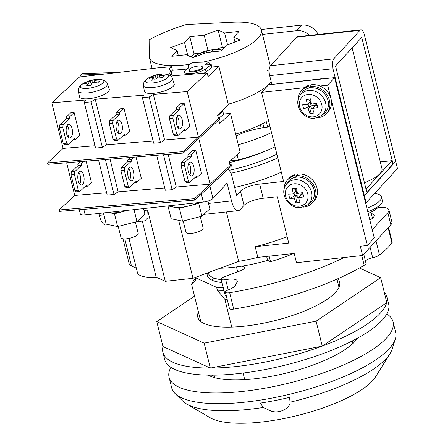 <?xml version="1.0" encoding="UTF-8"?>
<svg xmlns="http://www.w3.org/2000/svg" width="445" height="445" viewBox="0 0 445 445"><rect width="100%" height="100%" fill="white"/><g stroke="black" fill="none" stroke-linecap="round" stroke-linejoin="round"><path stroke-width="0.67" d="M213.656 277.908A53.839 16.103 -13.9 0 0 211.753 280.083M207.303 272.991A53.839 16.103 -13.9 0 0 207.281 275.516A53.839 16.103 -13.9 0 0 212.026 280.205A53.839 16.103 -13.9 0 0 222.022 282.542M223.251 287.503A66.149 19.78 166.1 0 1 216.637 287.353L195.188 277.591L195.895 280.445L191.556 284.16L200.801 321.518M223.957 290.351A66.149 19.78 166.1 0 1 217.344 290.201L216.637 287.353M214.073 375.152L214.696 377.677M244.739 379.652L243.104 373.038M231.734 327.097L224.859 299.307L217.344 290.201M336.971 279.11L339.001 287.314M352.279 340.948L352.902 343.479M227.139 299.218A73.069 21.85 166.1 0 1 224.859 299.307M191.556 284.16A73.069 21.85 166.1 0 1 192.835 281.869L195.327 278.164M267 150.399A66.149 19.78 166.1 0 1 229.353 162.586M220.119 268.24A66.149 19.78 -13.9 0 0 267.606 260.386L266.633 256.442M293.439 253.528A73.069 21.85 166.1 0 1 270.521 261.71L267.606 260.386M269.147 256.17L270.521 261.71M395.355 338.99L392.056 349.325A109.598 32.774 166.1 0 1 390.004 353.647A109.598 32.774 166.1 0 1 330.969 389.92A109.598 32.774 166.1 0 1 290.096 402.191L289.528 397.374A113.158 33.837 166.1 0 1 260.358 403.098L263.206 407.464A109.598 32.774 166.1 0 1 186.622 403.977A109.598 32.774 166.1 0 1 182.795 401.112L175.057 393.508A115.377 34.504 -13.9 0 0 331.047 381.727A115.377 34.504 -13.9 0 0 395.355 338.99A115.377 34.504 -13.9 0 0 395.7 332.476L393.057 321.791A115.377 34.504 166.1 0 1 328.399 371.035A115.377 34.504 166.1 0 1 169.061 377.221A115.377 34.504 166.1 0 1 170.891 367.32M290.096 402.191C290.49 406.886 281.424 413.95 271.539 411.291L263.206 407.464M186.622 403.977L210.146 417.733A89.161 26.661 -13.9 0 0 327.581 406.296A89.161 26.661 -13.9 0 0 375.608 376.787L390.004 353.647M357.491 338.178A80.762 24.152 166.1 0 1 357.324 338.428A80.762 24.152 166.1 0 1 314.198 364.577A80.762 24.152 166.1 0 1 208.427 375.274A80.762 24.152 166.1 0 1 208.171 375.135M212.22 375.163A73.069 21.85 -13.9 0 0 213.678 377.388M386.822 313.881A115.377 34.504 166.1 0 1 393.057 321.791M353.669 342.745A73.069 21.85 -13.9 0 0 353.925 340.097M169.061 377.221L171.709 387.907A115.377 34.504 -13.9 0 0 175.057 393.508M337.761 278.765A73.069 21.85 166.1 0 1 339.646 282.08A73.069 21.85 166.1 0 1 286.625 317.346A73.069 21.85 166.1 0 1 204.222 323.548A73.069 21.85 166.1 0 1 197.786 317.185A73.069 21.85 166.1 0 1 198.431 311.945M359.465 268.035L380.664 277.674L386.833 302.611L322.263 346.115L210.318 368.071L162.942 346.522L156.768 321.585L194.521 296.153M380.664 277.674L316.095 321.179L204.144 343.134L156.768 321.585M322.263 346.115L316.095 321.179M210.318 368.071L204.144 343.134M226.388 296.181A5.385 1.608 166.1 0 1 225.71 295.992A5.385 1.608 166.1 0 1 225.237 295.519L221.182 279.132A5.385 1.608 166.1 0 1 224.197 276.834L240.111 270.933A7.693 2.303 -13.9 0 0 244.422 267.651A7.693 2.303 -13.9 0 0 243.743 266.983L241.902 266.143M344.141 257.522A142.294 42.553 166.1 0 1 229.665 292.71A5.385 1.608 166.1 0 1 225.865 292.632A5.385 1.608 166.1 0 1 225.393 292.159A5.385 1.608 166.1 0 1 228.268 289.918A13.845 4.139 -13.9 0 0 235.5 285.239L237.096 282.041A13.845 4.139 -13.9 0 0 237.268 280.945A13.845 4.139 -13.9 0 0 225.687 279.638A5.385 1.608 166.1 0 1 221.655 279.605A5.385 1.608 166.1 0 1 221.182 279.132M363.771 254.234L365.99 263.201A7.693 2.303 166.1 0 1 364.205 265.309A142.294 42.553 166.1 0 1 233.72 309.097A5.385 1.608 166.1 0 1 229.926 309.019A5.385 1.608 166.1 0 1 229.448 308.546L225.393 292.159M221.321 279.694A52.304 15.642 166.1 0 1 212.855 277.563A52.304 15.642 166.1 0 1 208.249 273.007L208.165 272.674M388.552 227.267L392.212 242.058A7.693 2.303 166.1 0 1 391.928 242.959A142.294 42.553 166.1 0 1 379.513 255.002A7.693 2.303 166.1 0 1 372.693 257.727A7.693 2.303 -13.9 0 0 365.406 260.859M237.686 271.834L236.473 266.933M208.521 203.437L231.489 200.94L227.084 183.129L212.955 198.503A7.693 2.303 166.1 0 1 203.354 202.063L85.206 214.918A7.693 2.303 166.1 0 1 80.99 214.64A7.693 2.303 166.1 0 1 80.311 213.973L79.26 209.717M371.308 213.55A15.386 4.6 166.1 0 1 372.776 214.006A15.386 4.6 166.1 0 1 374.128 215.347A15.386 4.6 166.1 0 1 369.823 219.991M378.033 207.453A19.23 5.752 166.1 0 1 387.245 208.271A19.23 5.752 166.1 0 1 388.936 209.945A19.23 5.752 166.1 0 1 387.851 212.654L372.22 229.665M388.936 209.945L391.934 222.061A19.23 5.752 166.1 0 1 390.849 224.764L362.592 255.513L360.3 246.252L367.331 245.484L374.267 237.941L334.596 77.63L268.491 84.823L261.554 92.371L304.386 87.71M142.311 221.087L156.189 277.168A34.615 10.352 166.1 0 1 137.427 272.613L128.967 238.42M143.98 210.463L147.662 210.062L165.295 281.307L156.189 277.168M147.662 210.062L148.09 217.421L144.975 220.798L136.476 221.721M226.405 211.937L238.637 261.371L193.008 278.292L165.295 281.307M178.667 220.336L193.008 278.292M261.554 92.371L283.593 181.432L259.685 184.035L263.212 198.281L277.274 196.751L288.738 243.065L255.208 246.714L257.85 257.399A79.994 23.919 166.1 0 1 238.637 261.371M255.208 246.714A79.994 23.919 -13.9 0 0 287.142 236.612M136.315 268.129L131.481 265.932A26.922 8.049 166.1 0 1 129.111 263.585L122.976 238.787M108.908 224.719L106.082 225.025A15.386 6.041 -96.2 0 1 99.285 215.324L98.818 213.439M362.592 255.513L296.487 262.706L294.195 253.444L257.85 257.399M367.331 245.484L327.659 85.179L334.596 77.63M309.225 87.187L310.282 87.07M319.988 86.013L327.659 85.179M228.207 169.083A15.386 6.041 83.8 0 1 232.218 177.538L236.629 195.349L240.484 191.155A15.386 4.6 166.1 0 1 259.685 184.035M309.625 35.378A15.386 13.378 -137.4 0 0 296.732 30.683L301.866 25.092L261.271 29.509M301.866 25.092A15.386 13.378 42.6 0 1 318.208 34.443M262.506 34.404L296.732 30.683M231.489 200.94A15.386 6.041 83.8 0 0 238.292 210.641A15.386 6.041 83.8 0 0 240.155 209.595L244.01 205.406L240.484 191.155M263.212 198.281A15.386 4.6 -13.9 0 0 244.01 205.406M322.964 78.898A13.845 12.043 42.6 0 0 320.328 78.91L269.414 84.722M230.916 160.422A7.693 2.303 -13.9 0 0 238.364 159.922A76.918 23.001 -13.9 0 0 275.038 146.867M277.775 157.903A79.994 23.919 166.1 0 1 230.821 173.277M276.823 154.081A69.225 20.704 166.1 0 1 229.225 170.313M281.301 172.154A79.994 23.919 166.1 0 1 234.676 187.451M269.865 125.941A59.224 17.711 166.1 0 1 267.779 127.164A30.766 9.2 -13.9 0 0 236.117 136.031M238.27 144.736A76.918 23.001 -13.9 0 0 271.511 132.616M360.917 29.798A7.693 3.02 83.8 0 1 364.322 34.649L395.705 161.468L393.135 164.266L361.752 37.447L335.547 65.955L366.936 192.78L364.366 195.572L366.129 202.697L397.468 168.594L395.705 161.468L364.366 195.572L363.799 195.633L364.366 195.572L332.977 68.752L269.687 75.639A7.693 3.02 -96.2 0 1 270.493 65.721L296.698 37.208A7.693 3.02 -96.2 0 1 297.627 36.685L360.917 29.798A7.693 3.02 83.8 0 0 359.988 30.321L296.698 37.208M366.129 202.697L365.562 202.759M364.438 182.706A34.226 10.235 -13.9 0 0 380.069 173.528A34.226 10.235 -13.9 0 0 381.999 168.711L352.112 47.932M366.88 192.574L392.946 164.216L392.062 160.651L380.325 161.93M271.806 84.188L269.687 75.639M270.493 65.721L333.783 58.835L359.988 30.321M333.783 58.835A7.693 3.02 83.8 0 0 332.977 68.752M392.062 160.651L366.001 189.008M368.037 200.617A13.077 3.91 166.1 0 1 367.27 202.069A13.077 3.91 166.1 0 1 365.707 203.359M367.787 211.753A26.922 8.049 -13.9 0 0 380.809 204.249A26.922 8.049 -13.9 0 0 382.333 200.461L381.448 196.901A26.922 8.049 -13.9 0 0 374.629 193.447M366.903 208.188A26.922 8.049 -13.9 0 0 379.93 200.689A26.922 8.049 -13.9 0 0 381.448 196.901M379.146 205.779A23.073 6.903 166.1 0 1 378 207.487A23.073 6.903 166.1 0 1 368.187 213.378M321.457 115.656L323.793 113.881A15.386 13.378 -137.4 0 0 326.764 97.093A15.386 13.378 -137.4 0 0 310.471 87.826A15.386 13.378 -137.4 0 0 307.512 88.494A15.386 13.378 -137.4 0 0 301.41 93.311L299.835 95.786C293.238 105.098 303.484 120.044 314.977 118.203L321.457 115.656A14.857 12.922 -137.4 0 0 324.327 99.446A14.857 12.922 -137.4 0 0 308.585 90.491A14.857 12.922 -137.4 0 0 299.835 95.786M299.674 106.856A12.071 10.496 -137.4 0 0 313.475 116.835A12.071 10.496 -137.4 0 0 321.746 104.453A12.071 10.496 -137.4 0 0 307.94 94.468A12.071 10.496 -137.4 0 0 299.674 106.856M317.246 105.432A30.093 1.101 75.4 0 1 317.763 107.54A30.683 9.173 -13.9 0 1 312.585 108.396A30.683 12.048 83.8 0 0 314.103 113.024A30.093 19.73 152 0 1 309.881 113.481A30.683 12.048 83.8 0 1 308.363 108.853A30.683 9.173 166.1 0 1 303.774 109.064A30.093 22.25 -83.8 0 1 303.178 106.961A30.093 22.25 -83.8 0 1 302.711 104.786A30.683 9.173 166.1 0 0 307.306 104.581A30.683 12.048 83.8 0 1 306.377 99.307A30.093 3.627 -3.2 0 1 310.593 98.846A30.683 12.048 -96.2 0 0 311.522 104.119A30.683 9.173 -13.9 0 0 316.707 103.268A30.093 1.101 75.4 0 1 317.246 105.432M314.91 103.596L315.349 105.382L311.133 105.843L308.363 108.853M311.005 101.466L310.07 101.566L311.133 105.843L308.674 106.5L303.774 109.064M306.377 99.307L309.158 99.919L310.07 101.566L307.306 104.581M308.674 106.5L308.012 103.813M316.445 103.318L317.007 105.593L315.349 105.382L312.585 108.396M312.768 108.196L311.25 108.358L309.881 113.481M317.007 105.593L317.763 107.54M309.158 99.919L310.727 99.747M311.133 105.843L311.25 108.358M310.471 87.826L310.115 86.402A16.921 14.718 42.6 0 1 327.414 95.469A16.921 14.718 42.6 0 1 326.458 113.525A16.921 14.718 42.6 0 1 317.024 117.819M326.458 113.525L327.998 111.851A16.921 14.718 42.6 0 0 328.955 93.795A16.921 14.718 42.6 0 0 311.656 84.722L310.115 86.402M298.055 100.381A16.921 14.718 42.6 0 1 301.538 90.624A16.921 14.718 42.6 0 1 306.861 87.137L307.512 88.494M301.538 90.624L303.078 88.95A16.921 14.718 42.6 0 1 308.402 85.462L306.861 87.137M308.402 85.462L309.592 87.954M307.451 204.978L309.787 203.204A15.386 13.378 -137.4 0 0 312.763 186.416A15.386 13.378 -137.4 0 0 296.465 177.149A15.386 13.378 -137.4 0 0 293.505 177.822A15.386 13.378 -137.4 0 0 287.403 182.634L285.835 185.114C279.232 194.421 289.478 209.367 300.976 207.526L307.451 204.978A14.857 12.922 -137.4 0 0 310.321 188.769A14.857 12.922 -137.4 0 0 294.584 179.813A14.857 12.922 -137.4 0 0 285.835 185.114M285.668 196.178A12.071 10.496 -137.4 0 0 299.474 206.157A12.071 10.496 -137.4 0 0 307.745 193.775A12.071 10.496 -137.4 0 0 293.939 183.796A12.071 10.496 -137.4 0 0 285.668 196.178M303.24 194.754A30.093 1.101 75.4 0 1 303.763 196.868A30.683 9.173 -13.9 0 1 298.578 197.719A30.683 12.048 83.8 0 0 300.097 202.347A30.093 19.73 152 0 1 295.88 202.809A30.683 12.048 83.8 0 1 294.362 198.175A30.683 9.173 166.1 0 1 289.767 198.387A30.093 22.25 -83.8 0 1 289.178 196.284A30.093 22.25 -83.8 0 1 288.71 194.115A30.683 9.173 166.1 0 0 293.3 193.903A30.683 12.048 83.8 0 1 292.371 188.63A30.093 3.627 -3.2 0 1 296.593 188.174A30.683 12.048 -96.2 0 0 297.521 193.441A30.683 9.173 -13.9 0 0 302.7 192.59A30.093 1.101 75.4 0 1 303.24 194.754M300.903 192.919L301.348 194.704L297.127 195.166L294.362 198.175M297.004 190.788L296.07 190.888L297.127 195.166L294.673 195.822L289.767 198.387M292.371 188.63L295.157 189.242L296.07 190.888L293.3 193.903M294.673 195.822L294.006 193.136M302.439 192.641L303.006 194.916L301.348 194.704L298.578 197.719M298.762 197.519L297.243 197.686L295.88 202.809M303.006 194.916L303.763 196.868M295.157 189.242L296.72 189.069M297.127 195.166L297.243 197.686M296.465 177.149L296.114 175.725A16.921 14.718 42.6 0 1 313.414 184.792A16.921 14.718 42.6 0 1 312.451 202.853A16.921 14.718 42.6 0 1 303.023 207.142M312.451 202.853L313.992 201.173A16.921 14.718 42.6 0 0 314.954 183.118A16.921 14.718 42.6 0 0 297.655 174.051L296.114 175.725M284.049 189.709A16.921 14.718 42.6 0 1 287.531 179.952A16.921 14.718 42.6 0 1 292.855 176.459L293.505 177.822M287.531 179.952L289.072 178.273A16.921 14.718 42.6 0 1 294.401 174.785L292.855 176.459M294.401 174.785L295.586 177.277M202.375 66.939L202.553 67.651A6.925 2.069 166.1 0 1 201.986 68.803A6.925 2.069 166.1 0 1 194.671 71.667A6.925 2.069 166.1 0 1 189.114 70.978L188.936 70.266A6.925 2.069 -13.9 0 0 194.493 70.955A6.925 2.069 -13.9 0 0 201.808 68.091A6.925 2.069 -13.9 0 0 202.375 66.939A6.925 2.069 -13.9 0 0 196.818 66.244A6.925 2.069 -13.9 0 0 189.503 69.114A6.925 2.069 -13.9 0 0 188.936 70.266M211.292 64.697L204.922 64.881L208.861 61.989L192.307 62.467L188.369 65.359L188.252 68.146L186.283 69.592A11.537 3.449 -13.9 0 0 185.576 70.165A11.537 3.449 -13.9 0 0 184.631 72.084A11.537 3.449 -13.9 0 0 193.163 73.353A11.537 3.449 -13.9 0 0 205.384 69.036L211.292 64.697L211.998 67.551L206.091 71.89A11.537 3.449 -13.9 0 1 203.827 73.23M67.723 124.689A6.925 3.132 85.2 0 0 66.333 132.532A6.925 3.132 85.2 0 0 69.882 138A6.925 3.132 85.2 0 0 70.894 137.516A6.925 3.132 85.2 0 0 72.29 129.673A6.925 3.132 85.2 0 0 68.736 124.205A6.925 3.132 85.2 0 0 67.723 124.689M177.783 115.539A6.925 3.132 85.2 0 0 176.392 123.382A6.925 3.132 85.2 0 0 179.941 128.85A6.925 3.132 85.2 0 0 180.959 128.366A6.925 3.132 85.2 0 0 182.35 120.523A6.925 3.132 85.2 0 0 178.795 115.055A6.925 3.132 85.2 0 0 177.783 115.539M117.625 120.539A6.925 3.132 85.2 0 0 116.234 128.383A6.925 3.132 85.2 0 0 119.788 133.85A6.925 3.132 85.2 0 0 120.801 133.367A6.925 3.132 85.2 0 0 122.191 125.523A6.925 3.132 85.2 0 0 118.637 120.055A6.925 3.132 85.2 0 0 117.625 120.539M186.978 69.075L172.404 70.288L171.525 66.728L157.853 67.862L79.605 76.957L51.82 102.817L85.657 100.003L84.277 102.45L91.114 101.883L95.224 99.207L143.763 95.174L142.383 97.616L149.22 97.049L153.33 94.379L187.173 91.564L198.453 137.166L218.456 118.548L217.572 114.988L228.413 104.898L218.89 66.422L211.859 67.006M187.173 91.564L207.17 72.952L208.054 76.512L218.89 66.422M172.404 70.288L171.03 71.567M171.525 66.728L168.928 69.142L170.963 71.3L171.848 74.866A13.845 4.139 -13.9 0 0 171.664 75.044M51.82 102.817L63.101 148.419L94.996 145.765M74.12 112.596L70.705 112.88L66.121 117.146L66.477 118.57L59.758 124.823L63.179 124.539L62.789 127.526L66.672 143.201L68.113 144.486L74.832 138.234L75.183 139.658L79.766 135.397L74.12 112.596L69.542 116.863L69.893 118.287L63.179 124.539M153.33 94.379L164.617 139.975L198.453 137.166M184.18 103.446L180.765 103.73L176.181 107.996L176.537 109.42L169.818 115.672L173.239 115.389L172.849 118.376L176.732 134.051L178.172 135.336L184.892 129.083L185.242 130.507L189.826 126.247L184.18 103.446L179.602 107.712L179.952 109.136L173.239 115.389M95.224 99.207L106.511 144.809L153.102 140.931M124.027 108.447L120.606 108.736L116.028 112.997L116.379 114.421L109.665 120.673L113.08 120.389L112.691 123.376L116.573 139.051L118.02 140.336L124.734 134.084L125.09 135.514L129.667 131.247L124.027 108.447L119.444 112.713L119.8 114.137L113.08 120.389M170.963 71.3A13.845 4.139 -13.9 0 0 169.829 73.603A13.845 4.139 -13.9 0 0 177.778 75.394L207.17 72.952M142.383 97.616L153.664 143.218L160.5 142.65L164.617 139.975M84.277 102.45L95.558 148.046L102.395 147.479L106.511 144.809M91.114 101.883L102.395 147.479M149.22 97.049L160.5 142.65M118.02 140.336L114.599 140.62L113.152 139.335L116.573 139.051M112.691 123.376L109.275 123.665L113.152 139.335M109.275 123.665L109.665 120.673M117.986 132.866A6.925 3.132 85.2 0 0 117.024 121.324M119.444 112.713L116.028 112.997M119.8 114.137L116.379 114.421M125.09 135.514L123.02 135.68M178.172 135.336L174.757 135.619L173.311 134.334L176.732 134.051M172.849 118.376L169.434 118.659L173.311 134.334M169.434 118.659L169.818 115.672M178.139 127.865A6.925 3.132 85.2 0 0 177.182 116.323M179.602 107.712L176.181 107.996M179.952 109.136L176.537 109.42M185.242 130.507L183.173 130.68M68.113 144.486L64.697 144.77L63.251 143.485L66.672 143.201M62.789 127.526L59.374 127.81L63.251 143.485M59.374 127.81L59.758 124.823M68.079 137.016A6.925 3.132 85.2 0 0 67.123 125.473M69.542 116.863L66.121 117.146M69.893 118.287L66.477 118.57M75.183 139.658L73.114 139.83M208.861 61.989L209.545 64.748M117.836 72.513L82.547 73.531L80.578 74.977L101.927 74.36M80.578 74.977L81.029 76.79M63.101 148.419L47.532 162.909L182.884 151.656L219.524 117.552L218.234 117.664M47.532 162.909L47.882 164.333L183.234 153.08L219.874 118.976L219.524 117.552M182.884 151.656L183.234 153.08M183.179 221.009L185.971 232.29A8.844 2.648 -13.9 0 0 193.074 233.174A8.844 2.648 -13.9 0 0 202.419 229.514A8.844 2.648 -13.9 0 0 203.143 228.04L200.311 216.604M148.452 77.947L145.749 79.866C144.174 81.107 143.418 83.009 143.474 85.568L144.336 91.242A15.386 4.6 -13.9 0 0 156.512 92.938A15.386 4.6 -13.9 0 0 172.966 86.536A15.386 4.6 -13.9 0 0 174.19 83.855L172.31 78.431C171.926 75.978 169.278 74.51 164.35 74.015A30.766 30.766 0 0 0 148.452 77.947L148.452 77.947A12.071 3.61 -13.9 0 0 146.31 79.449A12.071 3.61 -13.9 0 0 152.246 83.015A12.071 3.61 -13.9 0 0 167.765 77.664A12.071 3.61 -13.9 0 0 164.35 74.015M153.642 80.017A30.093 18.612 -161.2 0 0 151.628 80.245A30.683 13.878 85.2 0 1 153.547 77.452A30.683 25.777 -132.9 0 0 148.997 78.665A30.093 16.198 -124.7 0 1 150.827 76.963A30.683 25.777 -132.9 0 1 155.377 75.75A30.683 13.878 -94.8 0 1 157.702 74.593A30.093 26.644 100.2 0 1 159.749 74.332A30.093 26.644 100.2 0 1 161.802 74.254A30.683 13.878 -94.8 0 0 159.477 75.411A30.683 25.777 -132.9 0 1 164.433 75.834A30.093 8.166 111.1 0 0 162.597 77.536A30.683 25.777 47.1 0 0 157.647 77.113A30.683 13.878 85.2 0 0 155.728 79.905A30.093 18.612 -161.2 0 0 153.642 80.017M156.206 79.093L155.377 75.75M157.775 77.113L157.702 74.593M159.922 77.196L159.477 75.411M154.17 79.978L153.547 77.452M151.522 77.875L150.827 76.963M118.237 226.405L121.029 237.691A8.844 2.648 -13.9 0 0 128.132 238.576A8.844 2.648 -13.9 0 0 137.477 234.916A8.844 2.648 -13.9 0 0 138.2 233.441L135.369 222.005M83.51 83.349L80.806 85.268C79.232 86.508 78.476 88.405 78.531 90.964L79.394 96.643A15.386 4.6 -13.9 0 0 91.57 98.339A15.386 4.6 -13.9 0 0 108.024 91.931A15.386 4.6 -13.9 0 0 109.248 89.256L107.367 83.827C106.984 81.379 104.336 79.905 99.407 79.416A30.766 30.766 0 0 0 83.51 83.349L83.51 83.349A12.071 3.61 -13.9 0 0 81.368 84.85A12.071 3.61 -13.9 0 0 87.303 88.416A12.071 3.61 -13.9 0 0 102.823 83.065A12.071 3.61 -13.9 0 0 99.407 79.416M88.7 85.418A30.093 18.612 -161.2 0 0 86.686 85.646A30.683 13.878 85.2 0 1 88.605 82.853A30.683 25.777 -132.9 0 0 84.055 84.066A30.093 16.198 -124.7 0 1 85.885 82.364A30.683 25.777 -132.9 0 1 90.435 81.151A30.683 13.878 -94.8 0 1 92.76 79.994A30.093 26.644 100.2 0 1 94.807 79.733A30.093 26.644 100.2 0 1 96.86 79.649A30.683 13.878 -94.8 0 0 94.535 80.806A30.683 25.777 -132.9 0 1 99.491 81.229A30.093 8.166 111.1 0 0 97.655 82.937A30.683 25.777 47.1 0 0 92.705 82.514A30.683 13.878 85.2 0 0 90.786 85.307A30.093 18.612 -161.2 0 0 88.7 85.418M91.264 84.494L90.435 81.151M92.833 82.514L92.76 79.994M94.98 82.598L94.535 80.806M89.228 85.379L88.605 82.853M86.58 83.276L85.885 82.364M198.092 202.636A17.305 5.173 166.1 0 1 170.746 205.612M127.309 210.335A17.305 5.173 166.1 0 1 108.241 212.41M167.999 205.907L179.396 208.338L198.743 203.371L199.722 202.458M167.982 205.924L171.153 218.751L182.572 221.165L201.919 216.192L209.851 208.811L207.937 201.09M179.396 208.338L182.572 221.165M198.743 203.371L201.919 216.192M108.196 212.415L114.454 213.739L127.982 210.263M103.435 212.933L106.21 224.152L117.63 226.561L136.977 221.593L144.909 214.206L143.513 208.571M114.454 213.739L117.63 226.561M134.006 209.606L136.977 221.593M79.36 171.714A6.925 3.132 85.2 0 0 77.97 179.558A6.925 3.132 85.2 0 0 81.518 185.025A6.925 3.132 85.2 0 0 82.536 184.536A6.925 3.132 85.2 0 0 83.927 176.698A6.925 3.132 85.2 0 0 80.373 171.225A6.925 3.132 85.2 0 0 79.36 171.714M189.42 162.564A6.925 3.132 85.2 0 0 188.029 170.407A6.925 3.132 85.2 0 0 191.578 175.875A6.925 3.132 85.2 0 0 192.596 175.386A6.925 3.132 85.2 0 0 193.987 167.548A6.925 3.132 85.2 0 0 190.432 162.075A6.925 3.132 85.2 0 0 189.42 162.564M129.261 167.565A6.925 3.132 85.2 0 0 127.871 175.408A6.925 3.132 85.2 0 0 131.425 180.876A6.925 3.132 85.2 0 0 132.438 180.392A6.925 3.132 85.2 0 0 133.828 172.549A6.925 3.132 85.2 0 0 130.274 167.081A6.925 3.132 85.2 0 0 129.261 167.565M230.527 113.447L219.691 123.538L218.807 119.972L198.809 138.59L210.096 184.186L230.093 165.573L229.208 162.008L240.05 151.923L230.527 113.447L223.501 114.031M219.53 117.586L223.635 114.571L222.928 111.723L221.02 111.778M66.655 162.775L74.738 195.438L106.633 192.791M83.91 161.34L81.179 163.882L81.53 165.312L74.816 171.564L74.426 174.551L78.309 190.226L79.75 191.511L86.469 185.259L86.82 186.683L91.403 182.422L86.141 161.157M168.171 154.337L176.253 187L210.096 184.186M195.817 150.471L192.401 150.755L187.823 155.016L188.174 156.445L181.454 162.698L184.875 162.408L184.486 165.401L188.369 181.076L189.809 182.361L196.529 176.109L196.879 177.533L201.463 173.272L195.817 150.471L191.239 154.732L191.589 156.156L184.875 162.408M110.065 159.165L118.148 191.834L164.739 187.957M133.817 157.191L131.08 159.733L131.436 161.162L124.717 167.415L124.333 170.402L128.21 186.077L129.656 187.362L136.37 181.109L136.726 182.533L141.304 178.273L136.042 157.007M156.657 155.294L165.301 190.238L172.137 189.67L176.253 187M98.551 160.122L107.195 195.071L114.031 194.504L118.148 191.834M105.387 159.555L114.031 194.504M163.493 154.721L172.137 189.67M129.656 187.362L126.235 187.645L124.789 186.36L128.21 186.077M124.333 170.402L120.912 170.685L124.789 186.36M120.912 170.685L121.301 167.698L124.717 167.415M130.396 157.474L127.665 160.022L128.015 161.446L121.301 167.698M129.623 179.891A6.925 3.132 85.2 0 0 128.661 168.349M131.08 159.733L127.665 160.022M131.436 161.162L128.015 161.446M136.726 182.533L134.657 182.706M189.809 182.361L186.394 182.645L184.948 181.36L188.369 181.076M184.486 165.401L181.071 165.685L184.948 181.36M181.071 165.685L181.454 162.698M189.776 174.891A6.925 3.132 85.2 0 0 188.819 163.343M191.239 154.732L187.823 155.016M191.589 156.156L188.174 156.445M196.879 177.533L194.815 177.705M79.75 191.511L76.334 191.795L74.888 190.51L78.309 190.226M74.426 174.551L71.011 174.835L74.888 190.51M71.011 174.835L71.395 171.848L74.816 171.564M80.495 161.624L77.764 164.166L78.114 165.596L71.395 171.848M79.716 184.041A6.925 3.132 85.2 0 0 78.759 172.493M81.179 163.882L77.764 164.166M81.53 165.312L78.114 165.596M86.82 186.683L84.75 186.856M217.711 115.555L222.928 111.723M74.738 195.438L59.168 209.934L194.521 198.681L231.161 164.578L229.87 164.683M59.168 209.934L59.519 211.358L194.877 200.105L231.511 166.002L231.161 164.578M194.521 198.681L194.877 200.105M267.623 70.566A57.689 17.249 166.1 0 1 269.142 71.361M271.155 81.569A57.689 17.249 166.1 0 1 228.24 104.208A57.689 17.249 166.1 0 0 271.155 81.569M267.656 127.175L266.282 121.624A57.689 17.249 166.1 0 1 235.644 134.134M260.397 124.767L261.209 128.049M189.692 64.386A57.689 17.249 166.1 0 1 154.498 62.734A57.689 17.249 166.1 0 1 149.42 57.711A57.689 17.249 166.1 0 1 149.264 56.482L149.125 39.828A79.227 23.691 166.1 0 1 186.366 24.536L232.613 22.25A57.689 17.249 166.1 0 1 256.337 24.97A57.689 17.249 166.1 0 1 261.415 29.993A57.689 17.249 166.1 0 1 202.659 62.172M234.966 42.014L233.753 37.119L239.021 31.389L224.603 32.958L227.529 44.773M178.323 55.603L177.082 50.58L171.815 56.315L186.233 54.746L192.702 57.689L206.619 52.527L221.037 50.958L226.305 45.223L240.228 40.061L233.753 37.119M224.603 32.958L218.133 30.015L204.216 35.177L189.798 36.746L184.53 42.475L170.607 47.637L177.082 50.58M184.53 42.475L187.734 55.425M200.055 53.189L194.026 53.845L191.144 56.977M194.026 53.845L189.798 36.746M208.004 50.485L204.216 35.177M223.918 47.821L222.367 47.114L215.742 49.573M222.367 47.114L218.133 30.015M221.855 50.068A16.504 4.934 -13.9 0 0 219.646 49.706L221.894 50.029M193.102 57.538L195.561 55.669A16.504 4.934 -13.9 0 0 193.33 57.455M194.871 56.882A38.287 18.562 -125.1 0 1 196.568 55.147A38.337 33.342 42.6 0 1 205.807 51.815A38.337 15.052 83.8 0 1 208.877 50.296A38.459 38.459 0 0 0 195.561 55.669M210.051 52.154L209.94 50.185A38.337 15.052 83.8 0 0 208.877 50.296M209.94 50.185A38.287 34.91 102.4 0 1 212.749 49.757A38.287 34.91 102.4 0 1 215.569 49.573A38.337 15.052 83.8 0 0 215.53 49.573A38.337 15.052 83.8 0 0 211.431 51.203A38.337 33.342 42.6 0 1 216.609 51.436M206.035 52.744L205.807 51.815M211.62 51.982L211.431 51.203M197.241 56.003L196.568 55.147M384.191 291.937A115.377 34.504 166.1 0 1 386.883 296.854L388.646 303.974A115.377 34.504 166.1 0 1 304.925 359.66A115.377 34.504 166.1 0 1 174.813 369.456A115.377 34.504 166.1 0 1 164.656 359.41L162.892 352.284A115.377 34.504 166.1 0 1 163.009 346.555M386.883 296.854A115.377 34.504 166.1 0 1 386.794 302.455M386.738 302.678A115.377 34.504 166.1 0 1 322.358 346.054M322.097 346.149A115.377 34.504 166.1 0 1 210.485 368.037M210.246 368.043A115.377 34.504 166.1 0 1 173.049 362.336A115.377 34.504 166.1 0 1 162.892 352.284M391.928 242.959L388.151 227.701M379.513 255.002L376.019 240.901M372.693 257.727L370.118 247.325M364.205 265.309L361.802 255.602M233.72 309.097L229.665 292.71M228.229 289.929L225.687 279.638M244.133 268.558L243.743 266.983M124.795 238.898L131.481 265.932M99.285 215.324L103.902 214.824M387.851 212.654L390.849 224.764M209.89 186.127L212.955 198.503M203.354 202.063L201.374 194.059M83.827 209.339L85.206 214.918M320.328 78.91L320.05 79.216M237.074 154.693L238.364 159.922M205.384 69.036L206.091 71.89M143.474 85.568A14.857 4.444 -13.9 0 0 155.233 87.203A14.857 4.444 -13.9 0 0 171.125 81.018A14.857 4.444 -13.9 0 0 172.31 78.431M78.531 90.964A14.857 4.444 -13.9 0 0 90.29 92.605A14.857 4.444 -13.9 0 0 106.183 86.419A14.857 4.444 -13.9 0 0 107.367 83.827M263.879 127.626L262.862 123.515M238.292 210.641L203.855 214.39M370.963 212.159L372.471 218.256M184.631 72.084L185.298 74.771M270.31 65.943L261.415 29.993M152.095 68.53L149.42 57.711M219.646 49.706A38.459 38.459 0 0 0 215.53 49.573"/></g></svg>
